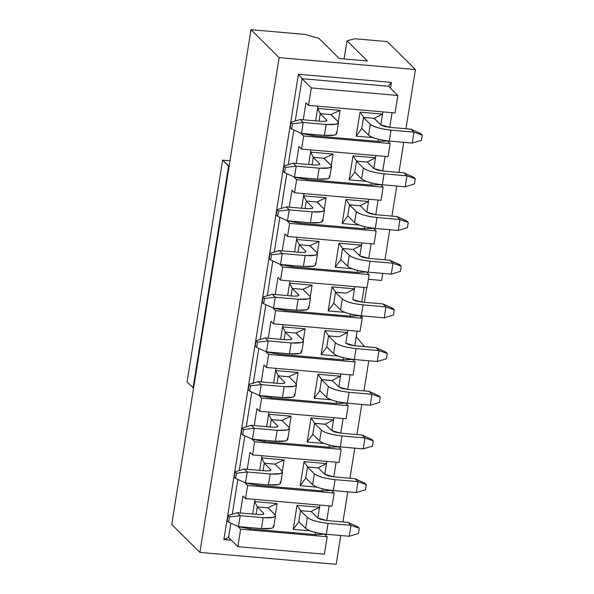 <?xml version="1.0" encoding="UTF-8"?>
<svg xmlns="http://www.w3.org/2000/svg" width="594" height="594" viewBox="0 0 594 594"><rect width="100%" height="100%" fill="white"/><g stroke="black" fill="none" stroke-linecap="round" stroke-linejoin="round"><path stroke-width="0.89" d="M199.896 552.405L171.74 524.48L199.896 552.405L279.15 57.618L250.995 29.7L171.74 524.48L250.995 29.7L305.071 34.422L250.995 29.7L279.15 57.618L199.896 552.405L336.174 564.3L199.896 552.405M228.556 537.444L223.886 539.545L231.333 540.198L223.886 539.545L298.418 74.257L391.431 82.373L390.503 88.187L391.431 82.373L298.418 74.257L223.886 539.545L228.556 537.444L230.843 523.158L228.556 537.444L237.845 546.651L228.556 537.444M324.369 554.202L237.845 546.651L324.369 554.202L327.168 536.731L324.606 534.103L315.154 534.6L324.591 534.177L327.168 536.731L240.644 529.18L327.168 536.731L324.369 554.202M254.64 441.795L341.164 449.354L338.587 446.799L329.15 447.215L264.256 441.557L252.064 439.241L254.64 441.795L252.539 454.907L339.063 462.459L341.164 449.354L254.64 441.795L252.064 439.241L264.256 441.557L329.15 447.215L329.484 445.106L329.15 447.215L338.602 446.725L341.164 449.354L339.063 462.459L252.539 454.907L249.963 452.353L247.253 469.29L249.963 452.353L252.539 454.907L254.64 441.795M322.148 490.911L331.601 490.414L322.148 490.911L257.254 485.246L245.062 482.929L247.639 485.484L245.537 498.596L242.961 496.042L240.251 512.978L242.961 496.042L245.537 498.596L332.068 506.147L245.537 498.596L247.639 485.484L334.162 493.042L247.639 485.484L245.062 482.929L257.254 485.246L257.462 483.962L257.254 485.246L322.148 490.911L322.49 488.795L322.148 490.911M333.776 476.841L336.122 462.199L333.776 476.841M326.878 461.397L324.799 474.368L326.522 463.602L304.031 461.642L307.67 466.973L318.057 467.879L326.522 463.602L326.878 461.397M326.774 520.53L329.121 505.888L326.774 520.53M319.884 505.086L317.805 518.065L319.527 507.291L297.03 505.331L300.675 510.662L311.056 511.575L319.527 507.291L319.884 505.086M315.488 532.484L315.154 534.6L250.26 528.935L238.068 526.618L240.644 529.18L237.845 546.651L240.644 529.18L238.068 526.618L250.26 528.935L250.468 527.65L250.26 528.935L315.154 534.6L315.488 532.484M257.313 506.697L254.633 501.626L252.643 514.055L254.989 499.42L254.633 501.626L257.41 506.89L267.79 507.796L277.131 503.593L254.633 501.626L277.131 503.593L275.282 515.109L277.131 503.593L268.087 507.662M332.068 506.147L334.162 493.042L331.593 490.488L334.162 493.042L332.068 506.147M264.308 463.008L261.627 457.937L259.637 470.366L261.984 455.732L261.627 457.937L264.404 463.201L274.792 464.107L284.125 459.905L261.627 457.937L284.125 459.905L282.284 471.421L284.125 459.905L275.081 463.973M312.919 434.207L307.18 441.981L324.042 443.451L307.18 441.981L311.026 417.946L333.524 419.913L333.88 417.708L331.801 430.68L333.524 419.913L311.026 417.946L314.672 423.284L325.052 424.19L333.524 419.913L325.356 424.042M305.925 477.895L300.178 485.669L317.04 487.139L300.178 485.669L304.031 461.642L326.522 463.602L318.362 467.73M298.923 521.591L293.184 529.358L310.046 530.828L293.184 529.358L297.03 505.331L319.527 507.291L311.36 511.419M264.456 440.273L264.256 441.557L264.456 440.273M268.985 412.043L268.629 414.248L291.127 416.208L289.278 427.732L291.127 416.208L268.629 414.248L268.985 412.043M340.77 433.152L343.117 418.51L340.77 433.152M271.31 419.319L268.629 414.248L266.639 426.678L268.629 414.248L271.406 419.513L281.786 420.418L291.127 416.208L282.076 420.285M256.957 408.657L254.247 425.594L256.957 408.657L259.533 411.211L346.064 418.77L348.158 405.665L345.582 403.111L336.145 403.526L271.25 397.861L259.058 395.552L261.635 398.106L348.158 405.665L261.635 398.106L259.533 411.211L256.957 408.657M319.921 390.518L314.174 398.292L331.036 399.762L314.174 398.292L318.028 374.257L340.518 376.225L338.795 386.991L340.874 374.012L340.518 376.225L318.028 374.257L321.666 379.596L332.053 380.502L340.518 376.225L332.35 380.353M346.064 418.77L259.533 411.211L261.635 398.106L259.058 395.552L271.25 397.861L271.458 396.584L271.25 397.861L336.145 403.526L345.597 403.036L348.158 405.665L346.064 418.77M336.486 401.418L336.145 403.526L336.486 401.418M347.772 389.464L350.118 374.821L347.772 389.464M278.304 375.631L275.623 370.559L273.634 382.989L275.98 368.347L275.623 370.559L298.121 372.52L296.28 384.043L298.121 372.52L275.623 370.559L278.4 375.824L288.788 376.73L298.121 372.52L289.078 376.596M263.959 364.968L261.241 381.905L263.959 364.968L266.535 367.523L268.629 354.418L266.09 351.67L278.252 354.173L343.146 359.838L343.481 357.729L343.146 359.838L352.584 359.415L355.16 361.976L353.059 375.081L266.535 367.523L263.959 364.968M387.273 41.595L415.429 69.52L405.94 128.735L415.429 69.52L279.15 57.618L415.429 69.52L387.273 41.595L354.826 38.766L347.007 40.793L367.374 60.989L339.248 58.531L318.881 38.335L305.071 34.422L318.881 38.335L339.248 58.531L367.374 60.989L347.007 40.793L344.097 58.955L347.007 40.793L354.826 38.766L387.273 41.595M403.764 142.33L398.945 172.431L403.764 142.33M396.762 186.019L391.943 216.119L396.762 186.019M389.768 229.707L384.949 259.808L389.768 229.707M382.766 273.403L381.638 280.457L382.766 273.403M366.728 287.674L364.382 302.309L366.728 287.674M362.206 315.904L361.872 317.998L362.206 315.904M356.237 336.612L364.434 346.614L356.237 336.612M368.777 360.781L363.951 390.874L368.777 360.781M361.776 404.469L356.957 434.563L361.776 404.469M354.781 448.158L349.955 478.252L354.781 448.158M347.78 491.847L342.961 521.94L347.78 491.847M340.785 535.536L336.174 564.3L340.785 535.536M368.399 279.299L381.638 280.457L368.399 279.299M232.276 514.211L237.845 479.469L232.276 514.211M239.278 470.522L244.839 435.781L239.278 470.522M246.272 426.834L251.841 392.085L246.272 426.834M253.274 383.145L258.836 348.396L253.274 383.145M260.269 339.456L265.837 304.707L260.269 339.456M267.27 295.767L272.832 261.018L267.27 295.767M274.265 252.079L279.833 217.33L274.265 252.079M281.266 208.39L286.828 173.641L281.266 208.39M288.261 164.701L293.83 129.952L288.261 164.701M295.263 121.013L302.034 78.705L298.418 74.257L302.034 78.705L388.565 86.256L391.431 82.373L388.565 86.256L302.034 78.705L295.263 121.013M339.048 336.813L347.52 332.536L325.022 330.568L328.668 335.907L339.048 336.813M326.915 346.829L321.176 354.603L338.038 356.073L321.176 354.603L325.022 330.568L347.52 332.536L347.876 330.323L345.797 343.302L347.52 332.536L339.352 336.664M296.064 333.115L302.888 339.887L303.489 341.164L301.314 342.627L291.157 342.931L268.228 340.926L265.236 337.956L286.538 339.813L290.941 339.686L291.884 339.055L291.624 338.498L285.254 332.18L284.066 339.597L285.254 332.18L291.624 338.498L290.941 339.686L286.538 339.813L265.236 337.956L268.228 340.926L291.157 342.931C300.653 343.495 304.566 342.486 302.888 339.887L295.782 333.041L305.123 328.831L282.625 326.871L285.402 332.128L295.782 333.041L285.187 332.113M346.05 293.124L354.514 288.847L332.016 286.88L335.662 292.218L346.05 293.124M333.91 303.14L328.17 310.907L345.032 312.385L328.17 310.907L332.016 286.88L354.514 288.847L354.87 286.635L352.791 299.614L354.514 288.847L346.347 292.976M308.138 307.12C309.816 309.719 305.903 310.729 296.406 310.157L273.478 308.16L263.632 303.712L262.199 302.287L263.038 297.045L272.23 294.268L263.038 297.045L264.478 298.47L275.23 297.238L272.23 294.268L293.54 296.124L297.943 295.998L298.879 295.367L298.619 294.81L292.255 288.491L291.067 295.909L292.255 288.491L298.619 294.81L297.943 295.998L293.54 296.124L272.23 294.268L275.23 297.238L298.158 299.235C307.655 299.807 311.568 298.797 309.89 296.198L302.784 289.345L312.117 285.142L289.62 283.182L292.397 288.439L302.784 289.345L292.181 288.424M315.139 263.432C316.81 266.03 312.904 267.04 303.408 266.468L280.472 264.471L270.634 260.024L269.193 258.598L270.032 253.356L279.232 250.579L270.032 253.356L271.473 254.781L282.224 253.549L279.232 250.579L300.534 252.435L304.937 252.309L305.88 251.67L305.62 251.121L299.25 244.802L298.062 252.22L299.25 244.802L305.62 251.121L304.937 252.309L300.534 252.435L279.232 250.579L282.224 253.549L305.153 255.546C314.649 256.118 318.562 255.108 316.884 252.509L309.778 245.656L319.119 241.454L296.621 239.493L299.398 244.75L309.778 245.656L299.183 244.735M340.911 259.452L335.172 267.218L352.034 268.696L335.172 267.218L339.018 243.191L342.664 248.53L353.044 249.435L361.516 245.159L339.018 243.191L361.516 245.159L361.865 242.946L359.793 255.925L361.516 245.159L353.348 249.28M354.908 172.074L349.168 179.841L366.03 181.311L349.168 179.841L353.014 155.814L356.66 161.152L367.04 162.058L375.512 157.774L353.014 155.814L375.512 157.774L373.782 168.548L375.861 155.569L375.512 157.774L367.344 161.902M361.902 128.386L356.162 136.152L373.025 137.622L356.162 136.152L360.009 112.125L363.654 117.463L374.034 118.369L382.506 114.085L360.009 112.125L382.506 114.085L380.784 124.859L382.863 111.88L382.506 114.085L374.034 118.369L380.695 124.77L374.324 118.458M347.906 215.763L342.166 223.53L359.028 225.007L342.166 223.53L346.012 199.502L349.658 204.841L360.038 205.747L368.51 201.47L346.012 199.502L368.51 201.47L368.867 199.257L366.788 212.236L368.51 201.47L360.343 205.591M331.051 114.672L337.882 121.443L338.476 122.72L336.301 124.176L326.151 124.48L303.215 122.483L300.222 119.505L321.532 121.369L325.928 121.235L326.871 120.604L326.611 120.055L320.24 113.736L319.052 121.154L320.24 113.736L326.611 120.055L325.928 121.235L321.532 121.369L300.222 119.505L303.215 122.483L326.151 124.48C335.647 125.052 339.553 124.042 337.882 121.443L330.776 114.59L340.11 110.387L317.612 108.42L320.389 113.684L330.776 114.59L320.389 113.684L317.612 108.42L317.968 106.215L317.612 108.42L340.11 110.387L338.268 121.911L340.11 110.387L331.066 114.456M329.128 176.054C330.806 178.653 326.9 179.663 317.404 179.091L294.468 177.094L284.63 172.646L283.19 171.221L284.029 165.978L293.228 163.202L284.029 165.978L285.469 167.404L296.22 166.172L293.228 163.202L314.53 165.058L318.933 164.924L319.876 164.293L319.617 163.744L313.246 157.425L312.058 164.842L313.246 157.425L319.617 163.744L318.933 164.924L314.53 165.058L293.228 163.202L296.22 166.172L319.149 168.169C328.645 168.741 332.558 167.731 330.88 165.132L323.775 158.279L333.115 154.076L310.617 152.109L313.394 157.373L323.775 158.279L313.179 157.358M322.134 219.743C323.812 222.342 319.899 223.351 310.402 222.78L287.474 220.782L277.628 216.335L276.195 214.909L277.034 209.667L286.226 206.89L277.034 209.667L278.467 211.093L289.226 209.86L286.226 206.89L307.536 208.746L311.939 208.613L312.875 207.982L312.615 207.432L306.252 201.114L305.064 208.531L306.252 201.114L312.615 207.432L311.939 208.613L307.536 208.746L286.226 206.89L289.226 209.86L312.154 211.858C321.651 212.429 325.564 211.419 323.886 208.821L316.78 201.967L326.113 197.765L303.616 195.805L306.393 201.062L316.78 201.967L306.177 201.047M270.953 321.28L273.53 323.834L275.631 310.729L273.084 307.982L285.246 310.484L350.141 316.149L350.482 314.04L350.141 316.149L359.578 315.726L362.154 318.28L360.061 331.393L273.53 323.834L270.953 321.28L268.243 338.216L270.953 321.28M275.237 294.527L277.955 277.591L280.531 280.145L282.625 267.04L280.086 264.293L292.248 266.795L357.143 272.46L357.477 270.352L357.143 272.46L366.58 272.037L369.156 274.591L367.055 287.704L280.531 280.145L277.955 277.591L275.237 294.527M282.239 250.839L284.949 233.902L287.526 236.457L289.627 223.351L287.08 220.604L299.242 223.106L364.137 228.772L364.478 226.663L364.137 228.772L373.574 228.348L376.151 230.903L374.057 244.008L287.526 236.457L284.949 233.902L282.239 250.839M289.233 207.15L291.951 190.214L294.527 192.768L296.621 179.663L294.082 176.915L306.244 179.418L306.445 178.133L306.244 179.418L294.045 177.109L296.621 179.663L294.527 192.768L291.951 190.214L289.233 207.15M296.235 163.461L298.945 146.525L301.522 149.079L303.623 135.974L301.076 133.227L313.238 135.729L313.446 134.444L313.238 135.729L301.047 133.42L303.623 135.974L390.147 143.525L388.053 156.63L390.147 143.525L387.57 140.971L390.147 143.525L303.623 135.974L301.522 149.079L388.053 156.63L301.522 149.079L298.945 146.525L296.235 163.461M303.23 119.773L305.947 102.836L308.524 105.39L311.323 87.912L302.034 78.705L311.323 87.912L397.846 95.471L388.565 86.256L397.846 95.471L395.047 112.942L308.524 105.39L305.947 102.836L303.23 119.773M392.107 112.689L389.761 127.324L392.107 112.689M385.105 156.378L382.759 171.013L385.105 156.378M380.583 184.585L383.152 187.214L381.051 200.319L294.527 192.768L381.051 200.319L383.152 187.214L296.621 179.663L383.152 187.214L380.583 184.585M378.111 200.067L375.764 214.701L378.111 200.067M371.109 243.755L368.763 258.39L371.109 243.755M364.115 287.444L361.768 302.086L364.115 287.444M357.113 331.133L354.767 345.775L357.113 331.133M278.452 352.895L278.252 354.173L278.452 352.895M285.306 331.942L282.625 326.871L280.635 339.3L282.974 324.658L282.625 326.871L305.123 328.831L303.274 340.355L305.123 328.831L296.072 332.907M292.3 288.253L289.62 283.182L287.63 295.612L289.976 280.969L289.62 283.182L312.117 285.142L310.276 296.666L312.117 285.142L303.074 289.219M285.454 309.207L285.246 310.484L285.454 309.207M299.294 244.565L296.621 239.493L294.631 251.923L296.97 237.281L296.621 239.493L319.119 241.454L317.27 252.977L319.119 241.454L310.068 245.53M292.448 265.518L292.248 266.795L292.448 265.518M371.139 185.083L380.576 184.66L371.139 185.083L306.244 179.418L371.139 185.083L371.473 182.974L371.139 185.083M378.133 141.394L387.57 140.971L378.133 141.394L313.238 135.729L378.133 141.394L378.475 139.278L378.133 141.394M306.296 200.876L303.616 195.805L301.626 208.234L303.972 193.592L303.616 195.805L326.113 197.765L324.272 209.288L326.113 197.765L317.07 201.841M299.45 221.829L299.242 223.106L299.45 221.829M315.622 120.857L317.612 108.42L315.622 120.857M313.29 157.187L310.617 152.109L308.628 164.545L310.966 149.903L310.617 152.109L333.115 154.076L331.266 165.6L333.115 154.076L324.072 158.145M360.061 331.393L362.154 318.28L275.631 310.729L273.53 323.834L360.061 331.393M275.631 310.729L362.154 318.28L359.578 315.726L350.141 316.149L285.246 310.484L273.054 308.175L275.631 310.729M367.055 287.704L369.156 274.591L282.625 267.04L280.531 280.145L367.055 287.704M282.625 267.04L369.156 274.591L366.58 272.037L357.143 272.46L292.248 266.795L280.056 264.486L282.625 267.04M374.057 244.008L376.151 230.903L289.627 223.351L287.526 236.457L374.057 244.008M289.627 223.351L376.151 230.903L373.574 228.348L364.137 228.772L299.242 223.106L287.051 220.797L289.627 223.351M395.047 112.942L397.846 95.471L311.323 87.912L308.524 105.39L395.047 112.942M353.059 375.081L355.16 361.976L268.629 354.418L266.535 367.523L353.059 375.081M268.629 354.418L355.16 361.976L352.584 359.415L343.146 359.838L278.252 354.173L266.06 351.863L268.629 354.418M307.558 466.81L304.031 461.642L300.178 485.669L305.739 478.148M305.769 477.94L307.514 467.018L305.769 477.94L312.593 484.711L305.769 477.94M300.557 510.498L297.03 505.331L293.184 529.358L298.745 521.829M298.767 521.629L300.519 510.706L298.767 521.629L305.598 528.4L298.767 521.629M256.073 514.359L257.261 506.942L256.073 514.359M263.075 470.671L264.263 463.246L263.075 470.671M314.553 423.121L311.026 417.946L307.18 441.981L312.741 434.452M312.763 434.251L314.516 423.329L312.763 434.251L319.594 441.023L312.763 434.251M270.07 426.975L271.258 419.557L270.07 426.975M277.071 383.286L278.259 375.868L277.071 383.286M321.554 379.432L318.028 374.257L314.174 398.292L319.743 390.763M319.758 390.562L321.51 379.64L319.758 390.562L326.589 397.334L319.758 390.562M328.549 335.744L325.022 330.568L321.176 354.603L326.737 347.074M326.759 346.874L328.512 335.952L326.759 346.874L333.59 353.645L326.759 346.874M335.551 292.055L332.016 286.88L328.17 310.907L333.731 303.386M333.754 303.185L335.506 292.263L333.754 303.185L340.585 309.957L333.754 303.185M342.545 248.366L339.018 243.191L335.172 267.218L340.733 259.689M340.756 259.489L342.508 248.567L349.331 255.346C353.074 258.123 359.979 260.075 370.047 261.212L392.976 263.216L389.983 260.246L368.674 258.383L363.134 257.388L359.697 255.843L353.326 249.525L359.697 255.843L368.674 258.383L389.983 260.246L392.976 263.216L370.047 261.212C359.882 260.105 352.977 258.145 349.331 255.346L342.508 248.567L340.756 259.489L347.587 266.268L340.756 259.489M356.541 160.981L353.014 155.814L349.168 179.841L354.729 172.319M354.752 172.112L356.497 161.189L354.752 172.112L361.583 178.883L354.752 172.112M363.543 117.293L360.009 112.125L356.162 136.152L361.724 128.623M361.746 128.423L363.498 117.501L370.329 124.272C374.064 127.049 380.969 129.009 391.045 130.145L413.973 132.15L410.974 129.18L389.671 127.316L384.125 126.322L380.695 124.77L389.671 127.316L410.974 129.18L413.973 132.15L391.045 130.145C380.873 129.032 373.968 127.079 370.329 124.272L363.498 117.501L361.746 128.423L368.577 135.194L361.746 128.423M349.547 204.678L346.012 199.502L342.166 223.53L347.728 216.001M347.75 215.8L349.502 204.878L347.75 215.8L354.581 222.572L347.75 215.8M374.034 118.369L363.58 117.456M412.221 143.072L389.293 141.068C379.224 139.932 372.319 137.971 368.577 135.194L370.329 124.272L368.577 135.194C372.223 138.001 379.128 139.954 389.293 141.068L391.045 130.145L389.293 141.068L412.221 143.072L413.973 132.15L422.26 135.046L420.819 133.62L410.974 129.18L420.819 133.62L422.26 135.046L413.973 132.15L412.221 143.072L421.413 140.288L412.221 143.072M367.322 162.147L373.693 168.466L367.255 162.073L356.497 161.189L363.328 167.961L356.497 161.189M360.328 205.836L366.698 212.155L360.328 205.836L349.502 204.878L356.333 211.65L349.502 204.878M332.336 380.591L338.706 386.909L332.336 380.591L321.51 379.64L328.341 386.412L321.51 379.64M325.341 424.279L331.704 430.598L325.341 424.279L314.516 423.329L321.339 430.101L314.516 423.329M318.339 467.968L324.71 474.287L318.273 467.901L307.595 466.973M311.345 511.657L317.708 517.975L311.271 511.59L300.601 510.662M336.13 132.365C337.808 134.964 333.895 135.974 324.398 135.402L301.47 133.405L324.398 135.402L334.556 135.098L336.731 133.643L338.476 122.72M273.151 525.571C274.829 528.163 270.916 529.18 261.419 528.608L238.491 526.603L228.645 522.163L227.205 520.738L228.051 515.495L237.244 512.711L228.051 515.495L229.484 516.921L240.236 515.681L237.244 512.711L258.546 514.575L262.949 514.441L263.892 513.81L263.632 513.253L263.476 514.256L263.632 513.253L257.261 506.942L263.632 513.253L262.949 514.441L258.546 514.575L237.244 512.711L240.236 515.681L263.164 517.686C272.668 518.258 276.574 517.24 274.896 514.649L268.072 507.87L257.195 506.868M280.145 481.875C281.823 484.474 277.91 485.491 268.414 484.919L245.485 482.915L235.647 478.474L234.207 477.049L235.046 471.807L244.238 469.022L235.046 471.807L236.486 473.232L247.238 471.992L244.238 469.022L265.548 470.886L269.951 470.752L270.894 470.121L270.634 469.564L270.47 470.567L270.634 469.564L264.263 463.246L270.634 469.564L269.951 470.752L265.548 470.886L244.238 469.022L247.238 471.992L270.166 473.997C279.663 474.569 283.576 473.552 281.898 470.953L275.067 464.181L264.189 463.179M282.068 420.493L288.892 427.264L289.493 428.549L287.318 430.004L277.16 430.308L254.232 428.304L251.24 425.334L272.542 427.197L276.945 427.064L277.888 426.433L277.628 425.876L277.472 426.878L277.628 425.876L271.258 419.557L277.628 425.876L276.945 427.064L272.542 427.197L251.24 425.334L254.232 428.304L277.16 430.308C286.657 430.88 290.57 429.863 288.892 427.264L282.068 420.493L271.191 419.49M289.063 376.804L295.894 383.576L296.488 384.853L294.32 386.315L284.162 386.62L261.234 384.615L258.234 381.645L279.544 383.509L283.947 383.375L284.89 382.744L284.63 382.187L284.467 383.189L284.63 382.187L278.259 375.868L284.63 382.187L283.947 383.375L279.544 383.509L258.234 381.645L261.234 384.615L284.162 386.62C293.659 387.184 297.572 386.174 295.894 383.576L289.063 376.804L278.185 375.802M324.049 158.36L330.88 165.132L331.482 166.409L329.306 167.864L319.149 168.169L296.22 166.172L294.468 177.094L317.404 179.091L319.149 168.169L317.404 179.091L327.554 178.787L329.729 177.331L331.482 166.409M405.227 186.761L382.298 184.756C372.223 183.62 365.317 181.66 361.583 178.883L363.328 167.961C367.07 170.738 373.975 172.698 384.043 173.834L406.972 175.839L403.979 172.869L382.67 171.005L377.131 170.01L373.693 168.466L382.67 171.005L403.979 172.869L406.972 175.839L384.043 173.834L382.298 184.756L405.227 186.761L406.972 175.839L415.258 178.735L413.818 177.309L403.979 172.869L413.818 177.309L415.258 178.735L414.419 183.977L405.227 186.761L414.419 183.977L415.258 178.735L406.972 175.839L405.227 186.761M398.225 230.45L375.297 228.445C365.228 227.309 358.323 225.349 354.581 222.572L356.333 211.65C360.068 214.427 366.981 216.387 377.049 217.523L399.977 219.528L396.978 216.558L375.675 214.694L370.136 213.699L366.698 212.155L375.675 214.694L396.978 216.558L399.977 219.528L377.049 217.523L375.297 228.445L398.225 230.45L399.977 219.528L408.264 222.423L406.823 220.998L396.978 216.558L406.823 220.998L408.264 222.423L407.417 227.665L398.225 230.45L407.417 227.665L408.264 222.423L399.977 219.528L398.225 230.45M317.055 202.049L323.886 208.821L324.48 210.098L322.304 211.553L312.154 211.858L289.226 209.86L287.474 220.782L310.402 222.78L312.154 211.858L310.402 222.78L320.56 222.475L322.735 221.02L324.48 210.098M353.118 249.443L342.508 248.567M310.053 245.738L316.884 252.509L317.486 253.787L315.31 255.242L305.153 255.546L282.224 253.549L280.472 264.471L303.408 266.468L305.153 255.546L303.408 266.468L313.558 266.171L315.733 264.709L317.486 253.787M391.231 274.138L368.302 272.134C358.227 270.998 351.321 269.045 347.587 266.268L349.331 255.346L347.587 266.268C351.225 269.067 358.13 271.027 368.302 272.134L370.047 261.212L368.302 272.134L391.231 274.138L392.976 263.216L401.262 266.112L399.821 264.686L389.983 260.246L399.821 264.686L401.262 266.112L392.976 263.216L391.231 274.138L400.423 271.354L391.231 274.138M303.059 289.427L309.89 296.198L310.484 297.475L308.316 298.938L298.158 299.235L275.23 297.238L273.478 308.16L296.406 310.157L298.158 299.235L296.406 310.157L306.563 309.86L308.739 308.397L310.484 297.475M384.229 317.827L361.301 315.822C351.232 314.686 344.327 312.734 340.585 309.957L342.337 299.034L335.506 292.263L342.337 299.034C346.079 301.811 352.985 303.764 363.053 304.9L385.981 306.905L382.989 303.935L361.679 302.071L356.14 301.076L352.702 299.532L361.679 302.071L382.989 303.935L385.981 306.905L363.053 304.9L361.301 315.822L384.229 317.827L385.981 306.905L394.268 309.801L392.827 308.375L382.989 303.935L392.827 308.375L394.268 309.801L393.428 315.043L384.229 317.827L393.428 315.043L394.268 309.801L385.981 306.905L384.229 317.827M346.116 293.132L335.506 292.263M301.143 350.809C302.814 353.408 298.908 354.418 289.412 353.853L266.476 351.848L289.412 353.853L299.562 353.549L301.737 352.086L303.489 341.164M377.235 361.516L354.306 359.519C344.23 358.375 337.325 356.422 333.59 353.645L335.335 342.723L328.512 335.952L335.335 342.723C339.077 345.5 345.983 347.453 356.051 348.596L378.979 350.594L375.987 347.624L354.677 345.767L349.138 344.765L345.701 343.221L354.677 345.767L375.987 347.624L378.979 350.594L356.051 348.596L354.306 359.519L377.235 361.516L378.979 350.594L387.266 353.489L385.833 352.064L375.987 347.624L385.833 352.064L387.266 353.489L386.427 358.739L377.235 361.516L386.427 358.739L387.266 353.489L378.979 350.594L377.235 361.516M339.122 336.82L328.512 335.952M294.141 394.498C295.819 397.096 291.906 398.114 282.41 397.542L259.481 395.537L282.41 397.542L292.567 397.238L294.743 395.775L296.488 384.853M370.233 405.205L347.304 403.207C337.236 402.064 330.331 400.111 326.589 397.334L328.341 386.412C332.083 389.189 338.988 391.142 349.057 392.285L371.985 394.282L368.993 391.312L347.683 389.456L342.144 388.454L338.706 386.909L347.683 389.456L368.993 391.312L371.985 394.282L349.057 392.285L347.304 403.207L370.233 405.205L371.985 394.282L380.271 397.186L378.831 395.76L368.993 391.312L378.831 395.76L380.271 397.186L379.432 402.428L370.233 405.205L379.432 402.428L380.271 397.186L371.985 394.282L370.233 405.205M287.147 438.186C288.825 440.785 284.912 441.802 275.416 441.231L252.48 439.226L275.416 441.231L285.566 440.926L287.741 439.471L289.493 428.549M363.238 448.893L340.31 446.896C330.234 445.76 323.329 443.8 319.594 441.023L321.339 430.101C325.081 432.878 331.987 434.838 342.055 435.974L364.983 437.971L361.991 435.001L340.681 433.145L335.142 432.142L331.704 430.598L340.681 433.145L361.991 435.001L364.983 437.971L342.055 435.974L340.31 446.896L363.238 448.893L364.983 437.971L373.27 440.874L371.837 439.449L361.991 435.001L371.837 439.449L373.27 440.874L372.431 446.116L363.238 448.893L372.431 446.116L373.27 440.874L364.983 437.971L363.238 448.893M356.237 492.582L333.308 490.585C323.24 489.449 316.335 487.488 312.593 484.711L314.345 473.789L307.514 467.018L314.345 473.789C318.087 476.566 324.992 478.526 335.061 479.662L357.989 481.66L354.997 478.69L333.687 476.834L328.148 475.831L324.71 474.287L333.687 476.834L354.997 478.69L357.989 481.66L335.061 479.662L333.308 490.585L356.237 492.582L357.989 481.66L366.275 484.563L364.835 483.137L354.997 478.69L364.835 483.137L366.275 484.563L365.436 489.805L356.237 492.582L365.436 489.805L366.275 484.563L357.989 481.66L356.237 492.582M275.067 464.181L281.898 470.953L282.492 472.237L280.323 473.693L270.166 473.997L247.238 471.992L245.485 482.915L268.414 484.919L270.166 473.997L268.414 484.919L278.571 484.615L280.747 483.16L282.492 472.237M268.072 507.87L274.896 514.649L275.497 515.926L273.322 517.381L263.164 517.686L240.236 515.681L238.491 526.603L261.419 528.608L263.164 517.686L261.419 528.608L271.577 528.304L273.745 526.848L275.497 515.926M349.242 536.271L326.314 534.273C316.246 533.137 309.34 531.177 305.598 528.4L307.343 517.478L300.519 510.706L307.343 517.478C311.085 520.255 317.99 522.215 328.059 523.351L350.987 525.348L347.995 522.378L326.685 520.522L321.146 519.52L317.708 517.975L326.685 520.522L347.995 522.378L350.987 525.348L328.059 523.351L326.314 534.273L349.242 536.271L350.987 525.348L359.273 528.252L357.84 526.826L347.995 522.378L357.84 526.826L359.273 528.252L358.434 533.494L349.242 536.271L358.434 533.494L359.273 528.252L350.987 525.348L349.242 536.271M326.151 124.48L324.398 135.402L326.151 124.48M303.215 122.483L301.47 133.405L291.624 128.957L290.191 127.532L291.624 128.957L301.47 133.405L303.215 122.483L292.463 123.715L303.215 122.483M300.222 119.505L291.03 122.29L292.463 123.715L291.624 128.957L292.463 123.715L291.03 122.29L290.191 127.532L291.03 122.29L300.222 119.505M421.413 140.288L422.26 135.046L421.413 140.288M384.043 173.834C373.878 172.72 366.973 170.768 363.328 167.961L361.583 178.883C365.221 181.69 372.126 183.643 382.298 184.756L384.043 173.834M377.049 217.523C366.877 216.416 359.971 214.456 356.333 211.65L354.581 222.572C358.227 225.378 365.132 227.339 375.297 228.445L377.049 217.523M363.053 304.9C352.881 303.794 345.975 301.834 342.337 299.034L340.585 309.957C344.23 312.756 351.136 314.716 361.301 315.822L363.053 304.9M291.157 342.931L289.412 353.853L291.157 342.931M268.228 340.926L266.476 351.848L256.638 347.408L255.197 345.983L256.638 347.408L266.476 351.848L268.228 340.926L257.477 342.159L268.228 340.926M356.051 348.596C345.886 347.483 338.981 345.522 335.335 342.723L333.59 353.645C337.229 356.445 344.134 358.405 354.306 359.519L356.051 348.596M265.236 337.956L256.036 340.733L257.477 342.159L256.638 347.408L257.477 342.159L256.036 340.733L255.197 345.983L256.036 340.733L265.236 337.956M284.162 386.62L282.41 397.542L284.162 386.62M261.234 384.615L259.481 395.537L249.636 391.097L248.203 389.671L249.636 391.097L259.481 395.537L261.234 384.615L250.482 385.855L261.234 384.615M349.057 392.285C338.884 391.171 331.979 389.211 328.341 386.412L326.589 397.334C330.234 400.133 337.14 402.093 347.304 403.207L349.057 392.285M258.234 381.645L249.042 384.429L250.482 385.855L249.636 391.097L250.482 385.855L249.042 384.429L248.203 389.671L249.042 384.429L258.234 381.645M277.16 430.308L275.416 441.231L277.16 430.308M254.232 428.304L252.48 439.226L242.642 434.786L241.201 433.36L242.642 434.786L252.48 439.226L254.232 428.304L243.481 429.544L254.232 428.304M342.055 435.974C331.89 434.86 324.985 432.9 321.339 430.101L319.594 441.023C323.233 443.822 330.138 445.782 340.31 446.896L342.055 435.974M251.24 425.334L242.04 428.118L243.481 429.544L242.642 434.786L243.481 429.544L242.04 428.118L241.201 433.36L242.04 428.118L251.24 425.334M335.061 479.662C324.888 478.549 317.983 476.588 314.345 473.789L312.593 484.711C316.238 487.511 323.143 489.471 333.308 490.585L335.061 479.662M328.059 523.351C317.894 522.237 310.989 520.285 307.343 517.478L305.598 528.4C309.236 531.207 316.142 533.16 326.314 534.273L328.059 523.351M283.19 171.221L284.63 172.646L285.469 167.404L284.029 165.978L283.19 171.221M294.468 177.094L296.22 166.172L285.469 167.404L284.63 172.646L294.468 177.094M276.195 214.909L277.628 216.335L278.467 211.093L277.034 209.667L276.195 214.909M287.474 220.782L289.226 209.86L278.467 211.093L277.628 216.335L287.474 220.782M400.423 271.354L401.262 266.112L400.423 271.354M269.193 258.598L270.634 260.024L271.473 254.781L270.032 253.356L269.193 258.598M280.472 264.471L282.224 253.549L271.473 254.781L270.634 260.024L280.472 264.471M262.199 302.287L263.632 303.712L264.478 298.47L263.038 297.045L262.199 302.287M273.478 308.16L275.23 297.238L264.478 298.47L263.632 303.712L273.478 308.16M234.207 477.049L235.647 478.474L236.486 473.232L235.046 471.807L234.207 477.049M245.485 482.915L247.238 471.992L236.486 473.232L235.647 478.474L245.485 482.915M227.205 520.738L228.645 522.163L229.484 516.921L228.051 515.495L227.205 520.738M238.491 526.603L240.236 515.681L229.484 516.921L228.645 522.163L238.491 526.603M193.592 388.06L187.065 382.076L193.592 388.06M229.997 160.774L222.616 160.135L229.143 166.12L228.601 166.075L193.057 388.016L228.601 166.075L222.616 160.135L187.065 382.076L222.616 160.135L229.997 160.774"/></g></svg>
